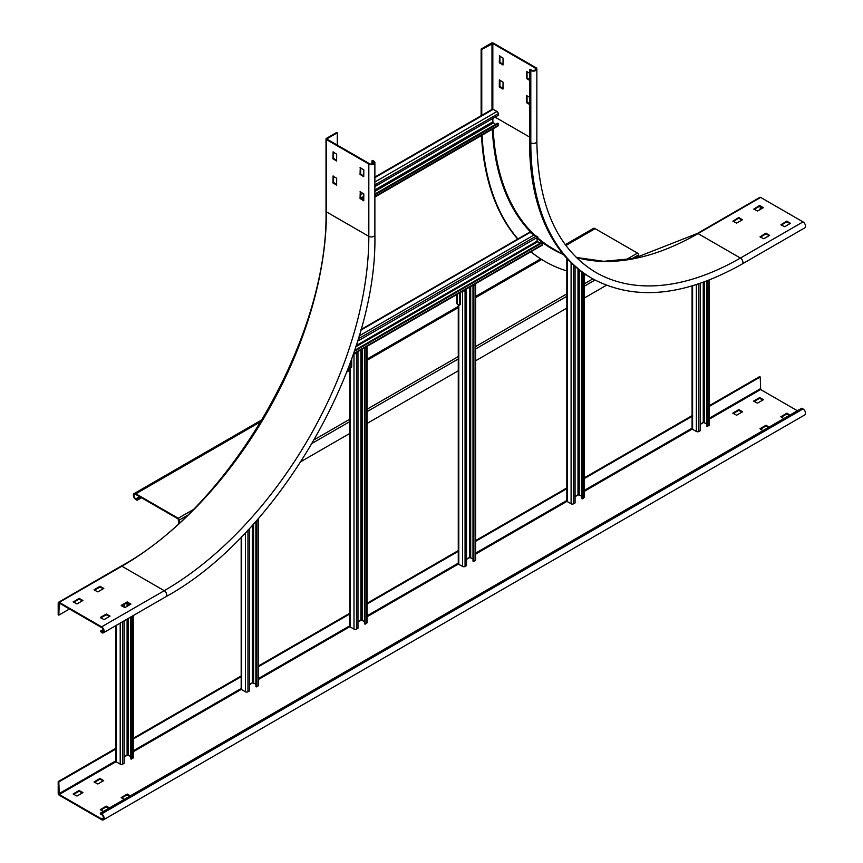 <?xml version="1.0" encoding="UTF-8"?>
<svg xmlns="http://www.w3.org/2000/svg" width="863" height="863" viewBox="0 0 863 863"><rect width="100%" height="100%" fill="white"/><g stroke="black" fill="none" stroke-linecap="round" stroke-linejoin="round"><path stroke-width="1.29" d="M327.077 139.202L369.45 163.668A2.654 1.532 180 0 0 372.341 164.002A2.654 1.532 180 0 0 373.981 162.589A2.654 1.532 180 0 0 373.204 161.5L371.953 160.777L372.579 160.421L373.83 161.144A3.538 2.05 0 0 1 374.876 162.589A3.538 2.05 0 0 1 372.687 164.477A3.538 2.05 0 0 1 368.825 164.035L326.451 139.569A1.478 0.852 0 0 1 326.02 138.965A1.478 0.852 0 0 1 326.451 138.36L336.678 132.46L337.304 132.816L327.077 138.727M336.678 184.52L333.55 182.471L333.55 176.203M336.678 160.421L333.55 158.371L333.55 152.104M363.819 176.084L360.68 174.035L360.68 167.767M363.819 200.194L360.68 198.145L360.68 191.877M337.304 132.816L337.304 145.113M58.824 615.146L59.245 603.097L101.618 627.563A2.654 1.532 60 0 1 103.355 629.904A2.654 1.532 60 0 1 102.956 632.029A2.654 1.532 60 0 1 101.618 631.899L100.367 631.177L101.618 632.622A3.538 2.05 -120 0 0 103.398 632.795A3.538 2.05 -120 0 0 103.938 629.958A3.538 2.05 -120 0 0 101.618 626.84L59.245 602.374A1.478 0.852 -120 0 0 58.511 602.298A1.478 0.852 -120 0 0 58.199 602.978L58.199 614.79L58.824 615.146L69.472 608.998M332.924 176.084L336.678 178.253L336.613 185.135L332.924 182.837L333.129 175.966M332.924 151.985L336.678 154.153L336.613 161.036L332.924 158.727L333.129 151.856M360.054 167.649L363.819 169.817L363.755 176.699L360.054 174.402L360.27 167.53M360.054 191.748L363.819 193.927L363.755 200.809L360.054 198.501L360.27 191.629M371.953 160.777L371.953 164.078M100.367 631.177L103.226 629.526M121.241 605.621L125.006 607.552L130.939 604.057L127.088 602.007L121.241 605.384M100.367 617.681L104.132 619.602L110.065 616.106L106.214 614.068L100.367 617.433M94.11 589.958L97.864 591.889L103.797 588.393L99.957 586.344L94.11 589.72M73.236 602.007L79.083 598.393L82.924 600.443L76.99 603.938L73.236 601.77M130.432 604.424L127.088 602.73L121.661 605.869M109.558 616.473L106.214 614.79L100.788 617.919M103.29 588.749L99.957 587.067L94.531 590.195M73.646 602.255L79.083 599.116L82.417 600.81M527.056 95.815L527.056 102.082L529.558 103.776M529.558 104.499L526.43 102.449L526.495 95.566L529.558 97.26M481.133 49.051L481.759 49.418L492.827 43.517L535.2 67.972A2.654 1.532 180 0 1 535.977 69.062A2.654 1.532 180 0 1 534.337 70.475A2.654 1.532 180 0 1 531.446 70.151L530.184 69.428L529.558 69.784L530.81 70.507A3.538 2.05 0 0 0 534.672 70.949A3.538 2.05 0 0 0 536.862 69.062A3.538 2.05 0 0 0 535.826 67.616L493.453 43.15A1.478 0.852 0 0 0 491.36 43.15L481.133 49.051L481.133 115.707M529.558 79.666L527.056 77.983L527.056 71.715M503.053 88.468L499.914 86.419L499.914 80.151M503.053 64.358L499.914 62.309L499.914 56.041M530.81 70.507L530.81 142.827A296.397 171.122 120 0 0 592.201 278.512C634.51 301.306 684.499 296.473 742.169 264.002L804.801 227.843A3.538 2.05 60 0 0 805.341 225.006A3.538 2.05 60 0 0 803.022 221.888L760.648 197.422A1.478 0.852 60 0 0 759.915 197.347L697.282 233.506A1.478 0.852 -120 0 1 698.027 233.582L760.648 197.422M738.728 217.552L742.493 219.72L736.646 223.096L732.881 221.165L738.728 217.552L738.728 218.274L742.072 219.957M759.602 205.491L763.367 207.67L757.52 211.036L753.755 209.116L759.602 205.491L759.602 206.225L762.946 207.907M786.743 221.165L790.497 223.334L784.65 226.71L780.896 224.779L786.743 221.165L786.743 221.888L790.087 223.571M765.869 233.215L769.623 235.383L763.777 238.76L760.023 236.829L765.869 233.215L765.869 233.938L769.203 235.631M760.227 209.472L760.227 206.343M482.083 135.157A305.254 176.235 120 0 0 518.21 239.288M530.939 251.716A305.254 176.235 120 0 0 544.985 261.467A305.254 176.235 120 0 0 566.829 270.896M584.143 274.65A305.254 176.235 120 0 0 586.29 274.919M481.759 49.418L481.759 115.944M544.672 261.295A305.254 176.235 -60 0 1 544.359 261.111A305.254 176.235 -60 0 1 530.831 251.78M517.714 239.073A305.254 176.235 -60 0 1 481.489 135.502M529.558 69.784L529.558 142.104A296.397 171.122 -60 0 0 590.95 277.789L592.201 278.512M733.302 221.403L738.728 218.274M754.176 209.353L759.602 206.225M781.317 225.016L786.743 221.888M760.443 237.077L765.869 233.938M529.558 80.388L526.43 78.339L526.495 71.456L529.558 73.161M499.289 86.775L499.353 79.892L503.053 82.201L502.989 89.083L499.504 87.141L499.914 86.419M499.289 55.922L503.053 58.091L502.989 64.984L499.289 62.675L499.504 55.804M103.506 817.865L101.618 818.955A2.654 1.532 60 0 0 102.956 819.084A2.654 1.532 60 0 0 103.355 816.959A2.654 1.532 60 0 0 101.618 814.607L100.367 813.885L100.367 813.162L101.618 813.885A3.538 2.05 -120 0 1 103.938 817.013A3.538 2.05 -120 0 1 103.398 819.85A3.538 2.05 -120 0 1 101.618 819.677L59.245 795.211A1.478 0.852 -120 0 1 58.199 793.399L58.199 781.587L58.824 781.954L115.922 748.987M100.367 813.162L801.77 408.221L803.022 408.943A3.538 2.05 60 0 1 805.341 412.061A3.538 2.05 60 0 1 804.801 414.898L103.398 819.85M101.618 818.955L59.245 794.489L58.824 781.954M82.417 792.914L79.083 791.231L73.646 794.37M742.072 412.072L738.728 410.389L733.302 413.517M762.946 400.022L759.602 398.328L754.176 401.468M789.462 415.33L786.743 414.003L781.317 417.131M768.577 427.379L765.869 426.052L760.443 429.191M103.29 780.864L99.957 779.181L94.531 782.31M108.932 808.221L106.214 806.894L100.788 810.033M129.806 796.171L127.088 794.845L121.661 797.984M797.39 410.745L760.648 389.537L760.227 377.002L759.602 376.635L709.397 405.621M73.236 793.884L79.083 790.508L82.924 792.558L76.99 796.053L73.236 794.122M732.881 413.28L736.646 415.211L742.579 411.716L738.728 409.666L732.881 413.032M753.755 401.23L757.52 403.15L763.453 399.655L759.602 397.606L753.755 400.982M783.82 418.577L780.81 416.775L786.743 413.28L790.087 414.963M762.946 430.637L760.023 428.706L765.869 425.33L769.203 427.012M99.957 778.458L103.711 780.627L97.864 784.003L94.024 781.954L99.957 778.458L99.957 779.181M103.29 811.479L100.281 809.667L106.214 806.171L109.558 807.865M124.164 799.429L121.154 797.617L127.088 794.122L130.432 795.815M58.199 781.587L115.922 748.264M133.247 738.264L241.176 675.956M258.501 665.956L349.731 613.28M367.045 603.28L458.275 550.605M475.599 540.605L566.829 487.94M584.143 477.94L692.083 415.621M133.247 738.987L241.176 676.678M258.501 666.678L349.731 614.003M367.045 604.003L458.792 551.036M475.599 541.328L567.347 488.361M584.143 478.663L692.601 416.052M709.397 406.354L760.227 377.002M179.277 522.838L179.277 520.055A1.478 0.852 -120 0 0 178.231 518.253L135.858 493.787A3.538 2.05 -120 0 0 134.089 493.604A3.538 2.05 -120 0 0 133.549 496.441A3.538 2.05 -120 0 0 135.858 499.569L137.109 500.292L135.858 498.846A2.654 1.532 60 0 1 134.121 496.505A2.654 1.532 60 0 1 134.531 494.37A2.654 1.532 60 0 1 135.858 494.51L178.231 518.976L178.652 523.409M565.254 244.682L593.334 228.458A3.538 2.05 60 0 1 595.114 228.641L637.487 253.107A1.478 0.852 60 0 1 638.534 254.909L638.534 257.465M137.109 500.292L141.5 497.757M137.109 499.569L140.863 497.401M301.079 461.543L349.731 433.463M367.045 423.463L458.275 370.788M475.599 360.788L566.829 308.123M584.143 298.123L606.376 285.286M540.001 243.334L537.077 241.165L537.077 237.552M358.253 338.868L536.247 236.106L537.908 237.066L357.541 341.209M360.799 330.173L529.979 232.492L534.154 234.898L359.127 335.955M536.247 236.106L534.154 234.898M354.596 350.378L542.083 242.136L542.708 244.423A1.478 0.852 60 0 1 542.406 245.103L353.269 354.294M542.708 242.492L354.294 351.273M354.51 353.582A1.769 1.025 0 0 0 356.505 353.377L357.972 352.536L357.972 628.286L356.505 629.127A1.769 1.025 180 0 1 354.003 629.127L350.249 626.959A1.769 1.025 180 0 1 349.731 626.236L349.731 367.293M357.972 352.536L355.232 353.161M364.445 621.414L360.896 620.087L357.972 621.781M367.045 346.861L367.045 622.622A1.769 1.025 180 0 1 366.527 623.345L365.071 624.186L365.071 348.436L366.527 347.595A1.769 1.025 0 0 0 367.045 346.861A1.769 1.025 0 0 0 366.883 346.441M365.071 624.186L364.445 623.83L364.445 348.069L366.16 346.861M365.071 348.436L364.445 348.069M581.543 271.618L581.543 498.49L582.169 498.846L582.169 272.072M584.143 273.485L584.143 497.282A1.769 1.025 180 0 1 583.625 498.005L582.169 498.846M575.071 496.441L577.994 494.747L581.543 496.074M575.071 266.397L575.071 502.946L573.604 503.787A1.769 1.025 180 0 1 571.101 503.787L567.347 501.619A1.769 1.025 180 0 1 566.829 500.896L566.829 258.889A1.769 1.025 0 0 0 567.347 259.612L568.836 260.475M696.355 284.617L696.355 431.478A1.769 1.025 180 0 0 698.857 431.478L700.325 430.637L700.325 283.301M696.355 431.478L692.601 429.31A1.769 1.025 180 0 1 692.083 428.587L692.083 285.933M706.786 423.765L703.248 422.439L700.325 424.121M709.397 279.957L709.397 424.963A1.769 1.025 180 0 1 708.879 425.696L706.786 426.171L706.786 280.96M707.423 426.538L707.423 280.723M360.68 194.768L363.194 193.323M374.876 186.57L498.253 115.34L498.253 113.657A1.769 1.025 60 0 0 497.002 111.489L493.237 109.321A1.769 1.025 60 0 0 492.352 109.234L374.876 177.055M495.535 124.38L492.611 121.974L492.611 118.598M374.876 194.768L498.253 123.538L498.253 125.221A1.769 1.025 60 0 1 497.886 126.041L374.876 197.055M374.876 194.046L497.627 123.182L498.253 123.538M120.205 623.097L120.205 764.111A1.769 1.025 180 0 0 122.708 764.111L124.164 763.27L124.164 620.81M124.164 607.315L124.164 604.424M120.205 764.111L116.44 761.943A1.769 1.025 180 0 1 115.922 761.22L115.922 625.567M130.637 756.398L127.088 755.071L124.164 756.765M133.247 615.567L133.247 757.606A1.769 1.025 180 0 1 132.729 758.329L130.637 758.814L130.637 617.067M131.262 759.17L131.262 616.711M249.418 684.445L252.341 682.762L255.89 684.089M249.418 528.48L249.418 690.961L247.961 691.802A1.769 1.025 180 0 1 245.448 691.802L241.694 689.634A1.769 1.025 180 0 1 241.176 688.911L241.176 537.131M258.501 518.383L258.501 685.298A1.769 1.025 180 0 1 257.972 686.02L256.516 686.862L256.516 520.637M255.89 521.338L255.89 686.495L256.516 686.862M351.079 360.54L350.896 367.757L351.521 367.401M348.792 366.764L350.896 367.757M351.705 358.781L351.705 366.991M361.036 329.31L363.852 327.908M463.064 290.907A1.769 1.025 0 0 0 465.06 290.702L466.516 289.86L466.516 565.621L465.06 566.462A1.769 1.025 180 0 1 462.557 566.462L458.792 564.294A1.769 1.025 180 0 1 458.275 563.571L458.275 304.628M466.516 289.86L463.787 290.497M472.989 558.749L469.44 557.422L466.516 559.105M475.599 284.197L475.599 559.947A1.769 1.025 180 0 1 475.082 560.67L473.614 561.522L473.614 285.761L475.082 284.919A1.769 1.025 0 0 0 475.599 284.197A1.769 1.025 0 0 0 475.437 283.765M473.614 561.522L472.989 561.155L472.989 285.405L474.715 284.197M473.614 285.761L472.989 285.405M459.634 292.891L459.45 305.092L460.076 304.725M456.818 294.52L456.818 303.355A1.769 1.025 180 0 0 457.336 304.078L459.45 305.092M460.259 292.525L460.259 304.326M453.96 275.88L472.395 265.232M368.825 164.035L368.825 236.343L326.451 211.877A1.478 0.852 180 0 1 326.02 211.273L326.02 138.965M59.245 602.374L121.877 566.214A289.31 167.034 120 0 0 326.451 211.877L326.451 139.569M374.876 234.898A3.538 2.05 180 0 1 372.687 236.786A3.538 2.05 180 0 1 368.825 236.343A289.31 167.034 -60 0 1 164.25 590.68A3.538 2.05 60 0 1 166.559 593.809A3.538 2.05 60 0 1 166.02 596.646C277.854 535.287 377.66 362.428 374.876 234.898L374.876 162.589M373.204 161.5L373.204 163.668M58.511 602.298L121.133 566.139A1.478 0.852 60 0 1 121.877 566.214L164.25 590.68L101.618 626.84M127.508 602.73L127.508 602.007M127.088 602.007L127.088 606.355M103.506 630.821L101.618 631.899M106.214 614.068L106.214 614.79M106.634 614.79L106.634 614.068M99.957 586.344L99.957 587.067M100.367 587.067L100.367 586.344M79.083 598.393L79.083 599.116M79.493 599.116L79.493 598.393M333.129 183.193L333.754 182.837M333.55 182.471L332.924 182.837M333.129 159.094L333.754 158.727M333.55 158.371L332.924 158.727M360.27 174.758L360.896 174.402M360.68 174.035L360.054 174.402M360.27 198.868L360.896 198.501M363.819 196.333L360.054 198.501M527.056 102.082L526.43 102.449M526.635 102.805L527.261 102.449M803.022 221.888L740.4 258.048L698.027 233.582A289.31 167.034 120 0 1 576.268 257.476M742.169 264.002A3.538 2.05 -120 0 0 742.719 261.165A3.538 2.05 -120 0 0 740.4 258.048A289.31 167.034 -60 0 1 595.74 272.374C557.455 249.17 537.822 205.502 536.862 141.381A3.538 2.05 180 0 1 534.672 143.269A3.538 2.05 180 0 1 530.81 142.827L529.558 142.104M491.986 43.517L491.986 110.043M561.77 253.776A290.788 167.886 -60 0 1 542.708 242.686M542.018 242.169A290.788 167.886 -60 0 1 537.077 238.156M532.493 233.949A290.788 167.886 -60 0 1 492.331 129.245M563.895 255.006L552.924 248.673A290.195 167.551 -60 0 1 537.271 237.444M535.038 235.416A290.195 167.551 -60 0 1 493.14 128.781M492.913 122.762A290.195 167.551 -60 0 1 492.838 118.468M492.827 109.159L492.827 43.517M529.558 137.034L495.114 117.152M535.2 67.972L535.2 70.151M527.056 77.983L526.43 78.339M526.635 78.706L527.261 78.339M499.504 87.141L500.13 86.775M499.914 62.309L499.289 62.675M499.504 63.031L500.13 62.675M739.149 218.274L739.149 217.552M760.023 206.225L760.023 205.491M787.164 221.888L787.164 221.165M766.29 233.938L766.29 233.215M803.022 408.943L101.618 813.885M59.245 794.489L116.095 761.662M124.164 757.002L127.767 754.931M133.247 751.759L241.349 689.354M249.418 684.693L253.021 682.611M258.501 679.451L349.903 626.678M357.972 622.018L361.565 619.947M367.045 616.775L458.447 564.003M466.516 559.353L470.119 557.271M475.599 554.111L567.002 501.338M575.071 496.678L578.663 494.596M584.143 491.435L692.255 429.03M700.325 424.369L703.917 422.287M709.397 419.127L760.648 389.537M760.227 388.814L709.397 418.156M692.601 427.865L584.143 490.475M567.347 500.173L475.599 553.14M458.792 562.849L367.045 615.815M349.731 625.815L258.501 678.491M241.176 688.491L133.247 750.799M115.922 760.799L58.824 793.766M79.083 790.508L79.083 791.231M79.493 791.231L79.493 790.508M739.149 410.389L739.149 409.666M738.728 409.666L738.728 410.389M760.023 398.328L760.023 397.606M759.602 397.606L759.602 398.328M787.164 414.003L787.164 413.28M786.743 413.28L786.743 414.003M766.29 426.052L766.29 425.33M765.869 425.33L765.869 426.052M100.367 779.181L100.367 778.458M106.214 806.171L106.214 806.894M106.634 806.894L106.634 806.171M127.088 794.122L127.088 794.845M127.508 794.845L127.508 794.122M135.858 498.846L139.612 496.678M135.858 493.787L261.111 421.468M346.797 371.996L349.731 370.303M367.045 360.303L458.275 307.638M475.599 297.638L541.662 259.493M565.869 245.513L595.114 228.641M637.487 253.107L625.772 259.86M592.849 278.878L584.143 283.895M566.829 293.895L475.599 346.57M458.275 356.57L367.045 409.235M349.731 419.235L314.402 439.634M192.719 509.882L178.231 518.253M179.277 520.055L186.861 515.675M312.298 443.258L349.731 421.651M367.045 411.651L458.275 358.976M475.599 348.976L566.829 296.311M584.143 286.311L594.974 280.054M631.619 258.9L638.534 254.909M537.077 241.165L356.149 345.632M355.761 346.818L537.498 241.888M542.708 244.423L353.485 353.679M350.249 626.959L350.249 367.595M354.003 353.873L354.003 629.127M356.505 629.127L356.505 353.377M360.896 349.893L360.896 620.087M362.147 620.087L362.147 349.17M366.527 347.595L366.527 623.345M583.625 273.118L583.625 498.005M579.246 494.747L579.246 269.86M577.994 268.868L577.994 494.747M567.347 501.619L567.347 259.612M571.101 262.74L571.101 503.787M573.604 503.787L573.604 265.092M698.857 431.478L698.857 283.798M692.601 429.31L692.601 285.772M703.248 282.277L703.248 422.439M704.499 422.439L704.499 281.823M708.879 280.162L708.879 425.696M360.68 193.075L361.726 192.481M374.876 184.887L498.253 113.657M497.002 111.489L374.876 181.996M374.876 177.659L493.237 109.321M492.611 121.974L374.876 189.946M361.726 198.986L363.819 197.778M374.876 191.392L493.237 123.053M498.253 125.221L374.876 196.462M122.708 764.111L122.708 621.651M122.708 606.473L122.708 605.265M116.44 761.943L116.44 625.265M127.088 619.116L127.088 755.071M128.339 755.071L128.339 618.393M128.339 605.621L128.339 603.215M132.729 615.858L132.729 758.329M252.341 525.297L252.341 682.762M245.448 532.708L245.448 691.802M241.694 689.634L241.694 536.603M247.961 691.802L247.961 530.044M253.593 682.762L253.593 523.906M257.972 518.976L257.972 686.02M458.792 564.294L458.792 304.93M462.557 291.198L462.557 566.462M465.06 566.462L465.06 290.702M469.44 287.228L469.44 557.422M470.691 557.422L470.691 286.505M475.082 284.919L475.082 560.67M457.336 304.078L457.336 294.218M121.133 566.139C228.717 507.746 328.512 338.21 326.02 211.273M166.02 596.646L103.398 632.795M576.225 257.433L603.615 261.306L633.431 258.555L697.282 233.506M544.985 261.467L544.359 261.111M536.862 141.381L536.862 69.062M540.659 258.878L475.599 296.441M458.275 306.441L367.045 359.105M349.731 369.105L347.39 370.454M262.212 419.634L134.089 493.604M360.961 329.569L529.548 232.244"/></g></svg>
